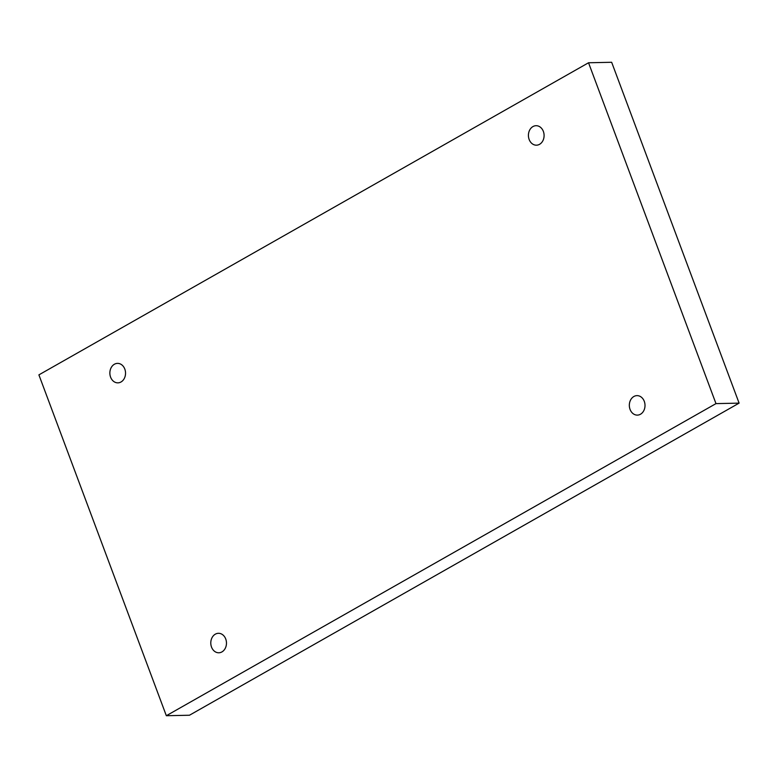 <?xml version="1.0" encoding="UTF-8"?>
<svg xmlns="http://www.w3.org/2000/svg" width="778" height="778" viewBox="0 0 778 778"><rect width="100%" height="100%" fill="white"/><g stroke="black" fill="none" stroke-linecap="round" stroke-linejoin="round"><path stroke-width="1.17" d="M588.538 62.765L38.9 374.87L166.336 715.721L189.462 715.235L739.1 403.13L611.664 62.279L588.538 62.765L715.984 403.617L739.1 403.13M166.336 715.721L715.984 403.617M124.811 369.083A9.744 7.838 -91.2 0 0 117.497 363.375A9.744 7.838 -91.2 0 0 109.863 373.284A9.744 7.838 -91.2 0 0 117.916 382.854A9.744 7.838 -91.2 0 0 124.811 369.083M543.365 131.414A9.744 7.838 -91.2 0 0 536.052 125.705A9.744 7.838 -91.2 0 0 528.418 135.615A9.744 7.838 -91.2 0 0 536.46 145.185A9.744 7.838 -91.2 0 0 543.365 131.414M644.281 401.341A9.744 7.838 -91.2 0 0 636.968 395.632A9.744 7.838 -91.2 0 0 629.334 405.542A9.744 7.838 -91.2 0 0 637.376 415.112A9.744 7.838 -91.2 0 0 644.281 401.341M225.737 639.001A9.744 7.838 -91.2 0 0 218.423 633.302A9.744 7.838 -91.2 0 0 210.789 643.202A9.744 7.838 -91.2 0 0 218.832 652.781A9.744 7.838 -91.2 0 0 225.737 639.001"/></g></svg>
